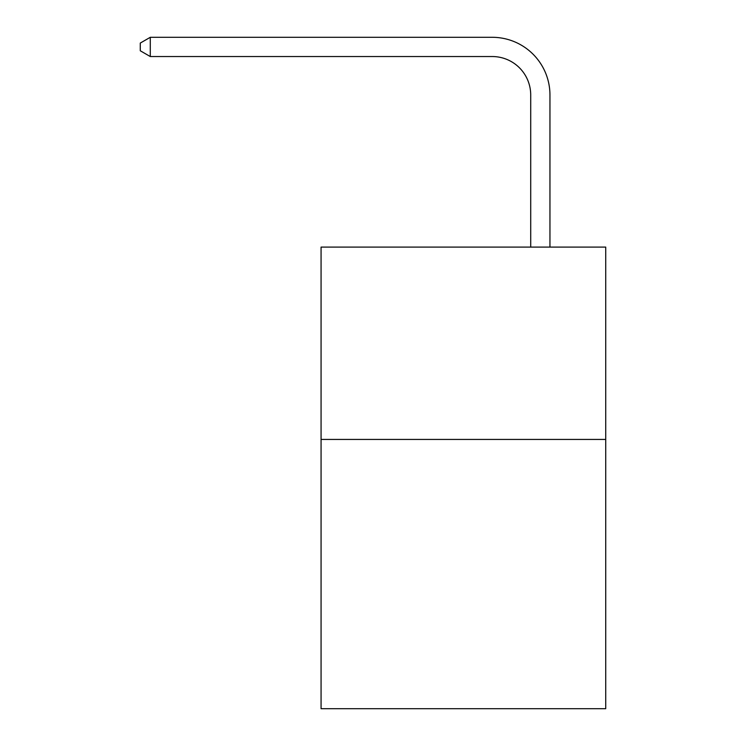 <?xml version="1.0" encoding="UTF-8"?>
<svg xmlns="http://www.w3.org/2000/svg" width="746" height="746" viewBox="0 0 746 746"><rect width="100%" height="100%" fill="white"/><g stroke="black" fill="none" stroke-linecap="round" stroke-linejoin="round"><path stroke-width="1.12" d="M605.724 439.431L605.724 708.7L321.069 708.7L321.069 247.094L605.724 247.094L605.724 439.431L321.069 439.431M530.714 247.094L530.714 95.003A38.466 38.466 0 0 0 492.248 56.537L150.282 56.537L140.276 50.765L140.276 43.072L150.282 37.3L492.248 37.3A57.703 57.703 0 0 1 549.951 95.003L549.951 247.094M530.714 95.003A38.466 38.466 0 0 0 492.248 56.537A38.466 38.466 0 0 1 530.714 95.003A38.466 38.466 0 0 0 492.248 56.537A38.466 38.466 0 0 1 530.714 95.003A38.466 38.466 0 0 0 492.248 56.537A38.466 38.466 0 0 1 530.714 95.003A38.466 38.466 0 0 0 492.248 56.537A38.466 38.466 0 0 1 530.714 95.003A38.466 38.466 0 0 0 492.248 56.537A38.466 38.466 0 0 1 530.714 95.003A38.466 38.466 0 0 0 492.248 56.537A38.466 38.466 0 0 1 530.714 95.003A38.466 38.466 0 0 0 492.248 56.537A38.466 38.466 0 0 1 530.714 95.003A38.466 38.466 0 0 0 492.248 56.537A38.466 38.466 0 0 1 530.714 95.003A38.466 38.466 0 0 0 492.248 56.537A38.466 38.466 0 0 1 530.714 95.003A38.466 38.466 0 0 0 492.248 56.537A38.466 38.466 0 0 1 530.714 95.003A38.466 38.466 0 0 0 492.248 56.537A38.466 38.466 0 0 1 530.714 95.003A38.466 38.466 0 0 0 492.248 56.537A38.466 38.466 0 0 1 530.714 95.003A38.466 38.466 0 0 0 492.248 56.537A38.466 38.466 0 0 1 530.714 95.003A38.466 38.466 0 0 0 492.248 56.537A38.466 38.466 0 0 1 530.714 95.003A38.466 38.466 0 0 0 492.248 56.537M150.282 56.537L150.282 37.3L492.248 37.3"/></g></svg>
